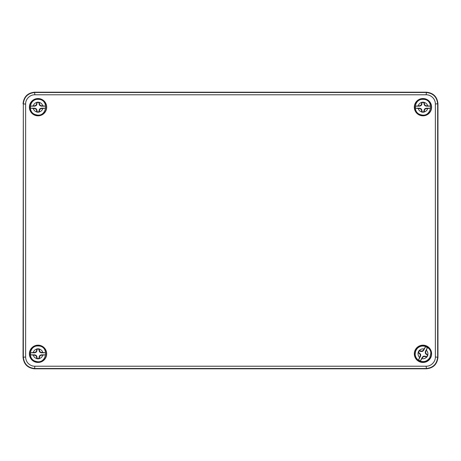 <?xml version="1.0" encoding="UTF-8"?>
<svg xmlns="http://www.w3.org/2000/svg" width="461" height="461" viewBox="0 0 461 461"><rect width="100%" height="100%" fill="white"/><g stroke="black" fill="none" stroke-linecap="round" stroke-linejoin="round"><path stroke-width="0.69" d="M23.05 103.725C23.782 96.775 27.625 92.932 34.575 92.2L426.425 92.2C433.375 92.932 437.218 96.775 437.95 103.725L437.95 357.275C437.218 364.225 433.375 368.068 426.425 368.8L34.575 368.8C27.625 368.068 23.782 364.225 23.05 357.275L23.332 104.007C24.018 97.006 27.856 93.168 34.857 92.482L426.143 92.482C433.144 93.168 436.982 97.006 437.668 104.007L437.668 356.993C436.982 363.994 433.144 367.832 426.143 368.518L34.857 368.518C27.856 367.832 24.018 363.994 23.332 356.993L23.332 104.007L25.637 104.007C25.447 99.253 29.959 94.568 34.857 94.787L426.143 94.787C431.087 94.684 435.461 99.034 435.363 104.007L435.363 356.993C435.553 361.752 431.047 366.432 426.143 366.213L34.857 366.213C32.489 366.276 30.317 365.377 28.334 363.516C26.623 362.052 25.637 359.107 25.637 356.993L25.637 104.007M422.968 115.826A8.644 8.644 0 0 1 415.482 102.861A8.644 8.644 0 0 1 430.453 102.861A8.644 8.644 0 0 1 422.968 115.826M38.033 362.461A8.644 8.644 0 0 1 30.547 349.496A8.644 8.644 0 0 1 45.518 349.496A8.644 8.644 0 0 1 38.033 362.461M422.968 362.461A8.644 8.644 0 0 1 415.482 349.496A8.644 8.644 0 0 1 430.453 349.496A8.644 8.644 0 0 1 422.968 362.461M38.033 115.826A8.644 8.644 0 0 1 30.547 102.861A8.644 8.644 0 0 1 45.518 102.861A8.644 8.644 0 0 1 38.033 115.826M422.968 115.625A8.442 8.442 0 0 1 415.655 102.959A8.442 8.442 0 0 1 430.28 102.959A8.442 8.442 0 0 1 422.968 115.625M38.033 362.26A8.442 8.442 0 0 1 30.72 349.594A8.442 8.442 0 0 1 45.345 349.594A8.442 8.442 0 0 1 38.033 362.26M422.968 362.26A8.442 8.442 0 0 1 415.655 349.594A8.442 8.442 0 0 1 430.28 349.594A8.442 8.442 0 0 1 422.968 362.26M38.033 115.625A8.442 8.442 0 0 1 30.72 102.959A8.442 8.442 0 0 1 45.345 102.959A8.442 8.442 0 0 1 38.033 115.625M425.733 351.616L425.359 351.513L427.382 347.703L425.733 351.616L425.676 352.988L426.494 354.094L427.866 354.855L426.241 354.382L425.278 353.109L425.676 352.988M425.359 351.513L425.278 353.109M427.382 347.703A7.543 7.543 0 0 0 425.555 346.73L423.532 350.544L422.259 351.507L420.663 351.426L419.435 350.775A4.662 4.662 0 0 0 418.467 352.602L419.694 353.253L420.657 354.526L420.576 356.123L418.553 359.932A7.543 7.543 0 0 0 420.38 360.905L422.403 357.091L423.676 356.128L425.273 356.209L426.5 356.86A4.662 4.662 0 0 0 427.468 355.033M426.241 354.382L426.494 354.094M426.5 356.86L426.575 357.292A5.008 5.008 0 0 0 427.866 354.855M425.273 356.209L425.169 356.584L423.797 356.526L422.691 357.344L420.38 360.905M426.575 357.292L425.169 356.584M423.676 356.128L423.797 356.526M422.403 357.091L422.691 357.344M418.553 359.932L420.202 356.019L420.259 354.647L419.441 353.541L418.069 352.78L418.467 352.602M420.576 356.123L420.202 356.019M420.657 354.526L420.259 354.647M419.694 353.253L419.441 353.541M419.435 350.775L419.36 350.343A5.008 5.008 0 0 0 418.069 352.78M420.663 351.426L420.766 351.052L422.138 351.109L423.244 350.291L425.555 346.73M419.36 350.343L420.766 351.052M422.259 351.507L422.138 351.109M423.532 350.544L423.244 350.291M419.723 105.771L419.81 106.151L415.494 106.151L419.723 105.771L420.968 105.183L421.556 103.938L421.59 102.365L421.936 104.025L421.256 105.471L420.968 105.183M419.81 106.151L421.256 105.471M415.494 106.151A7.543 7.543 0 0 0 415.494 108.214L419.81 108.214L421.256 108.894L421.936 110.34L421.936 111.729A4.662 4.662 0 0 0 423.999 111.729L423.999 110.34L424.679 108.894L426.125 108.214L430.441 108.214A7.543 7.543 0 0 0 430.441 106.151L426.125 106.151L424.679 105.471L423.999 104.025L423.999 102.636A4.662 4.662 0 0 0 421.936 102.636M421.936 104.025L421.556 103.938M423.999 102.636L424.345 102.365A5.008 5.008 0 0 0 421.59 102.365M423.999 104.025L424.379 103.938L424.967 105.183L426.212 105.771L430.441 106.151M424.345 102.365L424.379 103.938M424.679 105.471L424.967 105.183M426.125 106.151L426.212 105.771M430.441 108.214L426.212 108.594L424.967 109.182L424.379 110.427L424.345 112L423.999 111.729M426.125 108.214L426.212 108.594M424.679 108.894L424.967 109.182M423.999 110.34L424.379 110.427M421.936 111.729L421.59 112A5.008 5.008 0 0 0 424.345 112M421.936 110.34L421.556 110.427L420.968 109.182L419.723 108.594L415.494 108.214M421.59 112L421.556 110.427M421.256 108.894L420.968 109.182M419.81 108.214L419.723 108.594M34.788 105.776L34.875 106.151L30.559 106.151L34.788 105.776L36.027 105.183L36.621 103.944L36.655 102.371L36.995 104.025L36.321 105.471L36.027 105.183M34.875 106.151L36.321 105.471M30.559 106.151A7.543 7.543 0 0 0 30.559 108.22L34.875 108.22L36.321 108.894L37.001 110.34L37.001 111.729A4.662 4.662 0 0 0 39.07 111.729L39.07 110.34L39.744 108.894L41.19 108.214L45.506 108.214A7.543 7.543 0 0 0 45.506 106.145L41.19 106.145L39.744 105.471L39.064 104.025L39.064 102.636A4.662 4.662 0 0 0 36.995 102.636M36.995 104.025L36.621 103.944M39.064 102.636L39.41 102.365A5.008 5.008 0 0 0 36.655 102.371M39.064 104.025L39.439 103.938L40.032 105.177L41.271 105.771L45.506 106.145M39.41 102.365L39.439 103.938M39.744 105.471L40.032 105.177M41.19 106.145L41.271 105.771M45.506 108.214L41.277 108.589L40.038 109.182L39.444 110.421L39.41 111.994L39.07 111.729M41.19 108.214L41.277 108.589M39.744 108.894L40.038 109.182M39.07 110.34L39.444 110.421M37.001 111.729L36.655 112A5.008 5.008 0 0 0 39.41 111.994M37.001 110.34L36.626 110.427L36.033 109.188L34.794 108.594L30.559 108.22M36.655 112L36.626 110.427M36.321 108.894L36.033 109.188M34.875 108.22L34.794 108.594M34.788 352.406L34.875 352.786L30.559 352.786L34.788 352.406L36.033 351.818L36.621 350.573L36.655 349L37.001 350.66L36.321 352.106L36.033 351.818M34.875 352.786L36.321 352.106M30.559 352.786A7.543 7.543 0 0 0 30.559 354.849L34.875 354.849L36.321 355.529L37.001 356.975L37.001 358.364A4.662 4.662 0 0 0 39.064 358.364L39.064 356.975L39.744 355.529L41.19 354.849L45.506 354.849A7.543 7.543 0 0 0 45.506 352.786L41.19 352.786L39.744 352.106L39.064 350.66L39.064 349.271A4.662 4.662 0 0 0 37.001 349.271M37.001 350.66L36.621 350.573M39.064 349.271L39.41 349A5.008 5.008 0 0 0 36.655 349M39.064 350.66L39.444 350.573L40.032 351.818L41.277 352.406L45.506 352.786M39.41 349L39.444 350.573M39.744 352.106L40.032 351.818M41.19 352.786L41.277 352.406M45.506 354.849L41.277 355.229L40.032 355.817L39.444 357.062L39.41 358.635L39.064 358.364M41.19 354.849L41.277 355.229M39.744 355.529L40.032 355.817M39.064 356.975L39.444 357.062M37.001 358.364L36.655 358.635A5.008 5.008 0 0 0 39.41 358.635M37.001 356.975L36.621 357.062L36.033 355.817L34.788 355.229L30.559 354.849M36.655 358.635L36.621 357.062M36.321 355.529L36.033 355.817M34.875 354.849L34.788 355.229M34.575 92.2L34.857 94.787M426.143 94.787L426.425 92.2M23.05 357.275L25.637 356.993M34.575 368.8L34.857 366.213M426.425 368.8L426.143 366.213M437.95 357.275L435.363 356.993M437.95 103.725L435.363 104.007M419.424 350.377C420.703 349.138 422.218 348.672 423.97 348.983M426.408 350.274C427.647 351.553 428.113 353.068 427.802 354.82M426.511 357.258C425.232 358.497 423.717 358.963 421.965 358.652M419.527 357.361C418.288 356.082 417.822 354.567 418.133 352.815M421.59 111.925C419.896 111.378 418.772 110.254 418.225 108.56M418.225 105.805C418.772 104.111 419.896 102.987 421.59 102.44M424.345 102.44C426.039 102.987 427.163 104.111 427.71 105.805M427.71 108.56C427.163 110.254 426.039 111.378 424.345 111.925M36.655 111.925C34.961 111.378 33.843 110.254 33.29 108.566M33.29 105.805C33.837 104.111 34.961 102.993 36.65 102.44M39.41 102.44C41.104 102.987 42.222 104.111 42.775 105.8M42.775 108.56C42.228 110.254 41.104 111.372 39.416 111.925M36.655 358.56C34.961 358.013 33.837 356.889 33.29 355.195M33.29 352.44C33.837 350.746 34.961 349.622 36.655 349.075M39.41 349.075C41.104 349.622 42.228 350.746 42.775 352.44M42.775 355.195C42.228 356.889 41.104 358.013 39.41 358.56M417.32 348.383L415.718 350.844L415.142 354.232C415.378 357.091 416.738 359.246 419.21 360.698C423.636 362.571 427.191 361.516 429.871 357.534L430.793 353.403C431.375 348.216 423.025 342.84 417.32 348.383M420.812 114.72C431.819 118.252 434.579 99.052 423.014 99.346C414.22 98.787 412.209 112.778 420.812 114.72M35.877 114.72C46.889 118.252 49.644 99.046 38.079 99.346C29.285 98.792 27.274 112.778 35.877 114.72M35.877 361.355C46.884 364.887 49.644 345.687 38.079 345.981C29.285 345.422 27.274 359.413 35.877 361.355"/></g></svg>
